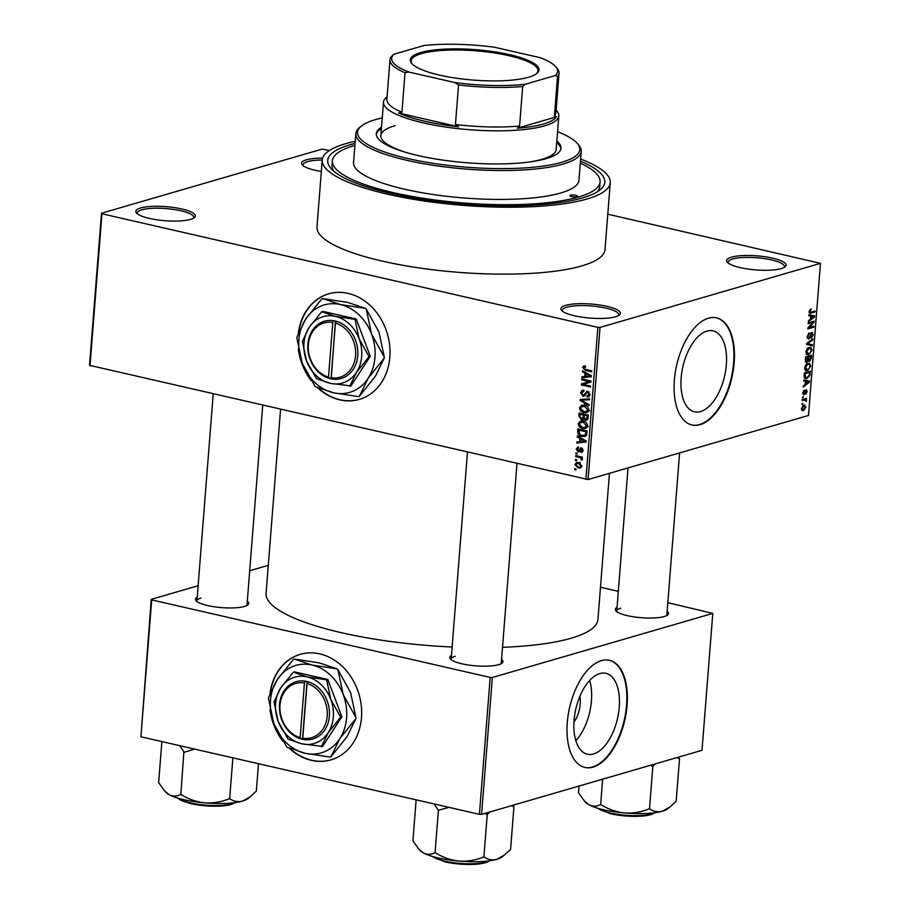 <?xml version="1.0" encoding="UTF-8"?>
<svg xmlns="http://www.w3.org/2000/svg" width="910" height="910" viewBox="0 0 910 910"><rect width="100%" height="100%" fill="white"/><g stroke="black" fill="none" stroke-linecap="round" stroke-linejoin="round"><path stroke-width="1.36" d="M565.713 305.351A29.837 7.053 -175.5 0 1 602.795 305.51A29.837 7.053 -175.5 0 1 619.357 315.031A29.837 7.053 -175.5 0 1 615.569 316.771A29.837 7.053 -175.5 0 1 585.46 317.635A29.837 7.053 -175.5 0 1 561.663 310.492A29.837 7.053 -175.5 0 1 565.713 305.351M618.368 315.679A28.267 6.677 4.5 0 0 618.698 314.792A28.267 6.677 4.5 0 0 598.803 306.795A28.267 6.677 4.5 0 0 566.907 307.171A28.267 6.677 4.5 0 0 562.346 310.355A28.267 6.677 4.5 0 0 562.539 311.288M140.641 207.981A29.837 7.053 -175.5 0 1 177.723 208.14A29.837 7.053 -175.5 0 1 194.285 217.672A29.837 7.053 -175.5 0 1 190.497 219.401A29.837 7.053 -175.5 0 1 160.387 220.265A29.837 7.053 -175.5 0 1 136.591 213.133A29.837 7.053 -175.5 0 1 140.641 207.981M193.295 218.32A28.267 6.677 4.5 0 0 193.625 217.433A28.267 6.677 4.5 0 0 173.73 209.425A28.267 6.677 4.5 0 0 141.835 209.812A28.267 6.677 4.5 0 0 137.274 212.997A28.267 6.677 4.5 0 0 137.467 213.918M321.344 171.444A29.837 7.053 -175.5 0 1 302.336 164.96A29.837 7.053 -175.5 0 1 306.397 159.807A29.837 7.053 -175.5 0 1 322.629 158.112M355.218 141.312A144.463 34.136 4.5 0 0 345.55 143.712A144.463 34.136 4.5 0 0 322.242 160.024A28.267 6.677 4.5 0 0 307.591 161.639A28.267 6.677 4.5 0 0 303.03 164.824A28.267 6.677 4.5 0 0 303.223 165.745M731.469 257.177A29.837 7.053 -175.5 0 1 768.552 257.337A29.837 7.053 -175.5 0 1 785.114 266.857A29.837 7.053 -175.5 0 1 781.326 268.598A29.837 7.053 -175.5 0 1 751.216 269.462A29.837 7.053 -175.5 0 1 727.409 262.319A29.837 7.053 -175.5 0 1 731.469 257.177M784.124 267.506A28.267 6.677 4.5 0 0 784.454 266.619A28.267 6.677 4.5 0 0 764.548 258.622A28.267 6.677 4.5 0 0 732.664 258.997A28.267 6.677 4.5 0 0 728.102 262.182A28.267 6.677 4.5 0 0 728.296 263.115M298.343 349.144A54.953 45.284 -106.2 0 0 311.174 380.596M317.522 387.637A54.953 45.284 -106.2 0 0 359.268 399.399A54.953 45.284 -106.2 0 0 389.844 357.141A54.953 45.284 -106.2 0 0 328.59 293.85A54.953 45.284 -106.2 0 0 298.298 333.322M300.209 357.038A54.953 45.284 -106.2 0 0 308.206 375.739M318.352 388.001A54.953 45.284 -106.2 0 0 359.439 399.342M579.875 696.298A20.85 10.738 -77.1 0 1 573.948 722.199M593.491 753.992A41.519 21.385 102.9 0 0 618.584 712.871A41.519 21.385 102.9 0 0 605.923 673.309A41.519 21.385 102.9 0 0 599.827 673.559A41.519 21.385 102.9 0 0 574.733 714.68A41.519 21.385 102.9 0 0 587.394 754.242A41.519 21.385 102.9 0 0 593.491 753.992M575.848 740.729A41.519 21.385 102.9 0 0 589.657 680.441M592.99 767.13A54.953 28.301 102.9 0 0 626.216 712.701A54.953 28.301 102.9 0 0 609.45 660.319A54.953 28.301 102.9 0 0 601.373 660.66A54.953 28.301 102.9 0 0 568.159 715.089A54.953 28.301 102.9 0 0 584.914 767.46A54.953 28.301 102.9 0 0 592.99 767.13M584.652 767.403A54.953 28.301 102.9 0 0 592.467 767.005A54.953 28.301 102.9 0 0 625.648 712.837A54.953 28.301 102.9 0 0 609.188 660.262M706.911 331.103A41.519 21.385 -77.1 0 1 713.019 330.853A41.519 21.385 -77.1 0 1 725.679 370.415A41.519 21.385 -77.1 0 1 700.586 411.536A41.519 21.385 -77.1 0 1 694.478 411.786A41.519 21.385 -77.1 0 1 681.817 372.224A41.519 21.385 -77.1 0 1 706.911 331.103M700.086 424.674A54.953 28.301 102.9 0 0 733.301 370.233A54.953 28.301 102.9 0 0 716.545 317.863A54.953 28.301 102.9 0 0 708.458 318.204A54.953 28.301 102.9 0 0 675.243 372.634A54.953 28.301 102.9 0 0 691.998 425.004A54.953 28.301 102.9 0 0 700.086 424.674M691.736 424.947A54.953 28.301 102.9 0 0 699.551 424.549A54.953 28.301 102.9 0 0 732.732 370.37A54.953 28.301 102.9 0 0 716.272 317.806M501.569 659.409A26.697 6.302 -175.5 0 1 502.047 663.117A26.697 6.302 -175.5 0 1 498.657 664.675A26.697 6.302 -175.5 0 1 471.721 665.449A26.697 6.302 -175.5 0 1 450.416 659.056A26.697 6.302 -175.5 0 1 451.474 655.462M501.035 663.765A25.127 5.938 4.5 0 0 501.285 663.049L516.971 463.679M667.144 611.281A26.697 6.302 -175.5 0 1 667.621 615.001A26.697 6.302 -175.5 0 1 664.243 616.548A26.697 6.302 -175.5 0 1 637.296 617.321A26.697 6.302 -175.5 0 1 616.002 610.94A26.697 6.302 -175.5 0 1 617.06 607.345M666.62 615.638A25.127 5.938 4.5 0 0 666.859 614.933L679.611 452.918M247.315 601.169A26.697 6.302 -175.5 0 1 247.793 604.888A26.697 6.302 -175.5 0 1 244.403 606.435A26.697 6.302 -175.5 0 1 217.456 607.209A26.697 6.302 -175.5 0 1 196.162 600.827A26.697 6.302 -175.5 0 1 197.22 597.233M246.781 605.525A25.127 5.938 4.5 0 0 247.019 604.82L262.717 405.439M580.455 161.195A138.968 32.828 -175.5 0 1 600.009 189.894A138.968 32.828 -175.5 0 1 582.366 197.959A138.968 32.828 -175.5 0 1 442.112 201.997A138.968 32.828 -175.5 0 1 331.251 168.748A138.968 32.828 -175.5 0 1 350.145 144.77A138.968 32.828 -175.5 0 1 355.048 143.462M597.222 191.839A134.248 31.725 4.5 0 0 599.736 186.459L600.088 181.898A134.248 31.725 4.5 0 0 580.296 163.174M610.269 182.694L605.002 249.624A144.463 34.136 4.5 0 1 581.683 265.936A144.463 34.136 4.5 0 1 418.702 267.87A144.463 34.136 4.5 0 1 316.976 226.954L322.242 160.024A144.463 34.136 4.5 0 0 423.969 200.951A144.463 34.136 4.5 0 0 586.95 199.006A144.463 34.136 4.5 0 0 610.269 182.694A144.463 34.136 4.5 0 0 580.625 159.057M280.553 409.534L266.084 593.32A166.439 39.323 4.5 0 0 452.134 647.021M502.513 647.317A166.439 39.323 4.5 0 0 571.082 638.24A166.439 39.323 4.5 0 0 597.95 619.437L609.45 473.314M269.974 709.629A54.953 45.284 -106.2 0 0 282.794 741.081M289.141 748.122A54.953 45.284 -106.2 0 0 330.899 759.884A54.953 45.284 -106.2 0 0 361.475 717.626A54.953 45.284 -106.2 0 0 300.22 654.336A54.953 45.284 -106.2 0 0 269.929 693.807M271.84 717.524A54.953 45.284 -106.2 0 0 279.836 736.236M289.983 748.486A54.953 45.284 -106.2 0 0 331.069 759.839M576.69 460.744L575.382 460.449L575.45 459.482L576.769 459.777L576.69 460.744M579.147 457.366L575.689 456.581L575.757 455.603L582.434 457.138L582.366 458.105L581.297 457.866L582.389 459.288L581.956 460.13L580.5 457.866L579.147 457.366L581.046 456.82M577.213 454.113L575.905 453.806L575.973 452.839L577.293 453.146L577.213 454.113M578.533 448.084L577.111 449.244L578.043 450.78L581.353 447.879L583.082 450.495L581.001 452.304L582.127 450.313L581.41 448.88L578.134 451.792L576.166 448.96L578.498 447.083L577.884 448.118L578.533 447.936M577.395 447.174L578.498 447.083M578.043 450.78L580.318 450.188M580.512 447.891L581.353 447.879M581.968 452.247L582.582 451.849M580.955 451.303L583.037 450.825M582.514 448.562L580.83 449.062M579.147 451.792L578.134 451.792L579.807 451.303M579.898 438.449L577.224 436.993L577.304 435.97L586.256 441.02L586.177 442.044L576.747 443.022L576.826 442.01L579.636 441.805L579.898 438.449L581.092 438.108M581.046 420.966L583.026 421.091C585.653 421.478 587.166 423.093 587.564 425.937L585.369 428.61L582.548 428.587L579.329 426.87L578.146 423.776L580.387 421.102M582.298 405.064L584.277 405.189C586.904 405.576 588.417 407.191 588.815 410.035L586.631 412.708L583.799 412.685L580.58 410.967L579.397 407.873L581.638 405.2M584.038 365.945L585.596 366.082L585.642 367.071L583.64 367.811L584.254 369.005L591.773 370.87L591.705 371.837L585.471 370.415L582.571 367.515L583.651 366.025M585.619 366.628L583.64 367.811M585.904 479.468L597.87 327.361L600.043 327.418L588.065 479.524L89.533 365.331L101.499 213.224L321.935 149.16L329.511 150.457M597.87 327.361L101.954 213.77L89.988 365.877M585.039 373.191L582.366 371.724L582.445 370.711L591.398 375.75L591.318 376.774L581.888 377.764L581.968 376.74L584.777 376.535L585.039 373.191L586.222 372.838M589.077 381.517L581.729 379.834L581.797 378.867L590.988 380.971L590.897 382.007L583.219 384.395L590.579 386.09L590.499 387.057L581.319 384.953L581.399 383.906L590.965 380.96M583.981 391.186L581.661 393.029L583.071 395.349L587.723 391.346L590.021 394.678L588.463 396.931L587.052 396.965L587.007 395.964L588.952 394.462L587.621 392.301L586.654 392.392L585.312 395.349L583.014 396.316L580.591 392.688L582.332 390.208L583.947 390.197L583.981 391.186L582.901 391.232L583.97 390.913M583.071 395.349L585.562 394.815M586.586 391.357L587.723 391.346M587.007 395.964L589.908 395.372M588.941 391.926L586.654 392.392M589.043 405.632L580.102 400.48L580.17 399.536L589.578 398.773L589.498 399.774L581.217 400.195L589.123 404.609L589.043 405.632M581.342 419.578L578.874 416.018L579.113 413.015L588.292 415.119L588.053 418.134L585.539 420.261L583.697 418.782L581.342 419.578L583.606 418.918M586.666 420.249L585.539 420.261L587.564 419.669M581.99 436.482C579.363 436.14 577.907 434.559 577.634 431.761L577.861 428.917L587.041 431.022L586.54 435.23L584.937 436.538L581.99 436.482L585.05 435.401M578.26 468.002L574.938 464.498L576.485 462.553L578.612 462.599L581.854 466.079L580.296 468.047L578.26 468.002L581.581 467.035M575.973 469.878L574.665 469.571L574.733 468.604L576.053 468.912L575.973 469.878M588.065 479.524L808.501 415.46L820.467 263.354L607.789 214.191M801.858 404.415L802.791 403.198L801.858 404.415M802.381 397.784L803.314 396.567L802.381 397.784M803.701 380.96L803.78 379.936L809.536 381.142L809.456 382.166L803.234 386.989L803.314 385.976L805.157 384.623L805.43 381.279L803.701 380.96M805.816 364.739L809.354 363.09L810.799 366.013L807.432 370.643L805.361 370.302L804.667 367.799L805.816 364.739M806.146 370.723L805.361 370.302M807.068 348.837L810.605 347.188L812.05 350.111L808.683 354.741L806.613 354.399L805.919 351.897L807.068 348.837M807.397 354.82L806.613 354.399M811.834 332.468L813.256 334.755L811.242 338.179L812.562 334.982L811.743 333.447L811.106 333.924L810.15 337.337L808.603 339.225L807.113 336.711L809.377 332.912L807.807 336.598L808.671 338.258L812.403 332.446M807.147 337.997L808.671 338.258M810.901 333.162L812.05 333.424L810.844 333.242M808.842 315.69L808.922 314.678L814.666 315.884L814.587 316.896L808.364 321.73L808.444 320.718L810.298 319.353L810.56 316.009L808.842 315.69M600.043 327.418L820.467 263.354M809.24 312.767L810.912 313.154L809.092 311.538L811.117 308.899L809.786 311.379L810.162 312.289L815.053 311.004L814.973 311.971L809.82 313.256M808.205 323.801L808.273 322.834L814.257 321.093L814.177 322.129L809.058 327.6L813.858 326.212L813.779 327.179L807.796 328.92L807.887 327.873L812.994 322.413L808.205 323.801M806.578 344.446L806.647 343.502L812.857 338.895L812.778 339.896L807.318 343.718L812.403 344.742L812.323 345.754L806.578 344.446L812.323 345.754M805.714 362.157L806.874 362.419L805.35 359.985L805.589 356.982L811.572 355.253L811.333 358.256L809.616 361.35L808.444 360.678L806.226 362.464M808.728 361.156L807.864 360.542M804.11 375.728L804.338 372.884L810.321 371.155L809.877 375.421L806.851 378.514L805.43 378.617L804.11 375.728M806.123 389.798L807.193 391.618L805.771 394.223L806.135 390.743L803.905 394.906L802.677 392.972L804.269 390.208L803.303 392.858L803.871 393.973L806.533 389.776M802.677 393.757L803.871 393.973M806.567 391.835L805.27 390.549M802.165 400.548L802.233 399.581L806.59 398.307L805.816 399.479L806.192 401.401L805.293 399.808L802.165 400.548M805.725 400.582L803.132 399.319L805.293 399.808M803.928 405.166L805.964 407.214L803.541 410.546L801.46 408.522L803.928 405.166L804.952 405.087M801.755 410.137L803.541 410.546L802.461 410.637M354.889 145.441A134.248 31.725 4.5 0 0 354.081 145.668A134.248 31.725 4.5 0 0 332.412 160.831L332.059 165.393A134.248 31.725 4.5 0 0 333.686 171.103M481.583 814.37L479.411 814.325L490.183 677.427L492.355 677.484L481.583 814.37L702.008 750.306L712.792 613.408L667.826 602.67M618.311 591.329L600.475 587.246M490.183 677.427L151.708 599.895L140.925 736.793L151.242 599.349L198.118 585.721M249.704 570.729L268.291 565.337M479.411 814.325L140.925 736.793M492.355 677.484L712.792 613.408M300.391 654.29A54.953 45.284 -106.2 0 0 270.418 692.567M455.239 656.281A25.127 5.938 4.5 0 0 451.189 659.113A25.127 5.938 4.5 0 0 451.314 659.852M620.825 608.153A25.127 5.938 4.5 0 0 616.764 610.985A25.127 5.938 4.5 0 0 616.9 611.725M200.985 598.041A25.127 5.938 4.5 0 0 196.935 600.873A25.127 5.938 4.5 0 0 197.06 601.612M328.76 293.805A54.953 45.284 -106.2 0 0 298.787 332.07M809.923 309.571L811.117 309.844M809.127 311.231L809.786 311.379M809.081 312.039L810.162 312.289M813.153 311.55L814.973 311.971M809.411 314.78L809.354 315.577M813.858 316.737L814.587 316.896M808.842 315.611L810.56 316.009M812.903 316.532L811.231 316.134L811.026 318.818L814.006 316.646L812.903 316.532M808.854 315.588L811.231 316.134M808.854 315.463L814.006 316.646M810.355 318.671L811.026 318.818M812.232 321.685L814.177 322.129M808.296 327.429L809.058 327.6M811.959 326.758L813.779 327.179M811.174 321.992L812.994 322.413M808.308 333.617L809.388 333.856M807.136 336.438L807.807 336.598M812.573 334.596L813.256 334.755M810.526 333.799L811.106 333.924M809.547 337.2L810.15 337.337M811.811 339.68L812.778 339.896M806.647 343.559L807.318 343.718M807.136 343.673L807.068 344.549M811.367 349.963L812.05 350.111M806.453 354.229L808.683 354.741M811.356 350.327L810.321 348.166L809.115 348.257L806.613 351.681L808.774 353.762L810.162 352.955L811.356 350.327M807.898 347.984L809.115 348.257M806.055 353.478L808.774 353.762M805.953 351.533L806.613 351.681M808.103 359.587L809.604 360.417L810.662 358.108L811.333 358.256M808.979 356.003L810.799 356.424L809.013 356.936L808.842 359.757L809.604 360.417M807.193 356.527L809.013 356.936M810.662 358.108L810.799 356.424M808.308 357.141L806.214 357.755L806.044 360.781L806.954 361.452L808.308 357.141L806.487 356.72M805.543 357.596L806.214 357.755M805.327 360.622L806.954 361.452M805.384 359.655L806.055 359.803M810.116 365.865L810.799 366.013M805.202 370.131L807.432 370.643M810.105 366.229L809.07 364.068L807.864 364.159L805.361 367.583L807.523 369.665L808.91 368.857L810.105 366.229M806.647 363.886L807.864 364.159M804.804 369.38L807.523 369.665M804.702 367.435L805.361 367.583M809.229 375.284L809.877 375.421M804.44 377.957L806.851 378.514M807.727 371.906L809.547 372.326L804.963 373.657L805.68 377.627L804.167 377.286M804.292 373.498L804.963 373.657M804.167 377.275L806.931 377.536L809.183 375.455L809.547 372.326M804.156 375.238L804.827 375.398M804.281 380.05L804.212 380.846M808.728 381.995L809.456 382.166M803.712 380.88L805.43 381.279M807.761 381.79L806.101 381.392L805.885 384.088L808.865 381.904L807.761 381.79M803.712 380.846L806.101 381.392M803.723 380.733L808.865 381.904M805.213 383.94L805.885 384.088M803.371 390.947L804.269 391.152M802.711 392.722L803.303 392.858M806.578 391.482L807.193 391.618M805.054 391.004L805.748 391.163M802.415 397.34L803.234 397.534M804.69 398.864L806.51 399.285M803.996 399.069L805.816 399.479M805.703 400.229L806.499 400.411M805.6 401.264L806.192 401.401M802.597 399.467L804.417 399.888M801.892 403.983L802.711 404.165M805.35 407.066L805.964 407.214M805.339 407.361L803.848 406.133L802.074 408.363L803.576 409.591L805.339 407.361M802.904 405.667L804.667 406.065L802.665 405.86M801.482 409.363L803.576 409.591M801.494 408.226L802.074 408.363M584.129 367.071L582.571 367.515M583.606 371.36L582.366 371.724M591.363 376.137L581.888 377.764M585.892 376.205L584.777 376.535M588.69 375.273L586.086 373.76L585.869 376.456L590.397 376.114L588.69 375.273L589.908 374.92M587.257 373.418L586.086 373.76M591.386 375.83L590.397 376.114M583.617 379.277L581.729 379.834M583.23 384.395L581.319 384.953M584.743 383.918L584.823 382.917L581.399 383.906M584.823 382.917L590.977 380.994M581.797 392.335L580.591 392.688M589.475 396.26L587.052 396.965M590.033 394.144L588.952 394.462M585.073 395.725L583.014 396.316M583.538 399.262L580.102 400.48M589.566 398.967L581.217 400.195M588.065 411.843L583.799 412.685M581.615 410.672L580.58 410.967M580.58 407.532L579.397 407.873M582.809 406.884L584.47 404.438M588.827 409.489L587.746 409.796L584.186 406.156L582.104 406.122L580.466 408.112L583.902 411.729L589.635 410.74M585.812 405.689L584.186 406.156M586.017 411.786L587.746 409.796M588.577 411.047L586.37 411.684M584.447 418.554L583.697 418.782M584.413 418.498L583.719 418.179M588.269 415.517L584.402 415.222L584.265 418.065L585.46 419.26L587.974 418.759M586.302 414.664L584.402 415.222M585.46 419.26L587.018 417.531L587.143 415.847M585.221 414.414L583.333 414.971L580.114 414.232L579.988 417.315L581.41 418.611L584.265 418.031M582.002 413.686L580.114 414.232M584.3 416.552L583.173 416.882L583.333 414.971M581.41 418.611L583.173 416.882M586.813 427.745L582.548 428.587M580.364 426.574L579.329 426.87M579.329 423.434L578.146 423.776M581.558 422.786L583.219 420.34M587.576 425.391L586.495 425.698L582.935 422.058L580.853 422.024L579.215 424.014L582.65 427.632L588.383 426.642M584.561 421.592L582.935 422.058M584.766 427.689L586.495 425.698M587.325 426.949L585.119 427.586M578.76 431.431L577.634 431.761M586.302 435.651L585.403 435.492M585.892 431.75L578.862 430.134L579.863 434.616L582.082 435.515L585.471 434.798L585.892 431.75L587.007 431.42M580.751 429.588L578.862 430.134M586.882 433.137L585.756 433.456M586.745 434.423L585.471 434.798M578.464 436.629L577.224 436.993M586.222 441.396L576.747 443.022M580.762 441.475L579.636 441.805M583.549 440.542L580.955 439.029L580.739 441.714L585.255 441.384L583.549 440.542L584.777 440.19M582.116 438.688L580.955 439.029M586.256 441.1L585.255 441.384M577.27 448.63L576.166 448.96M583.094 450.029L582.127 450.313M577.27 453.419L575.905 453.806M577.577 456.024L575.689 456.581M582.411 457.537L581.297 457.866M582.389 459.232L581.024 459.63M582.218 458.663L581.206 458.959M582.423 457.298L580.5 457.866M576.747 460.05L575.382 460.449M576.053 464.18L574.938 464.498M581.604 467.001L580.876 466.784M580.899 465.84L578.533 463.565L576.894 463.52L575.893 464.748L578.26 467.023L579.898 467.069L581.854 465.567M580.079 463.122L578.533 463.565M576.03 469.173L574.665 469.571M570.547 195.252A3.924 0.933 4.5 0 0 569.922 195.695A3.924 0.933 4.5 0 0 572.686 196.81A3.924 0.933 4.5 0 0 577.111 196.753A3.924 0.933 4.5 0 0 577.748 196.31A3.924 0.933 4.5 0 0 574.984 195.195A3.924 0.933 4.5 0 0 570.547 195.252M381.529 127.172A92.638 21.885 4.5 0 0 376.285 133.679A92.638 21.885 4.5 0 0 441.532 159.91A92.638 21.885 4.5 0 0 546.057 158.67A92.638 21.885 4.5 0 0 561.004 148.216A92.638 21.885 4.5 0 0 556.852 140.97M381.404 128.697A92.638 21.885 4.5 0 0 376.285 134.441M382.257 117.902A111.486 26.345 4.5 0 0 375.5 119.608A111.486 26.345 4.5 0 0 361.35 126.069A111.486 26.345 4.5 0 0 423.241 161.684A111.486 26.345 4.5 0 0 561.8 162.276A111.486 26.345 4.5 0 0 576.951 143.041A111.486 26.345 4.5 0 0 557.58 131.7M576.951 143.041L578.362 144.588A113.056 26.709 -175.5 0 1 581.228 151.333A113.056 26.709 -175.5 0 1 562.983 164.096A113.056 26.709 -175.5 0 1 435.435 165.62A113.056 26.709 -175.5 0 1 355.821 133.588A113.056 26.709 -175.5 0 1 359.712 127.389L361.35 126.069M355.821 133.588L353.546 162.492A113.056 26.709 4.5 0 0 433.16 194.512A113.056 26.709 4.5 0 0 560.708 193A113.056 26.709 4.5 0 0 578.953 180.237L581.228 151.333M332.412 160.831A134.248 31.725 4.5 0 0 426.961 198.858A134.248 31.725 4.5 0 0 578.43 197.06A134.248 31.725 4.5 0 0 600.088 181.898M556.124 110.144L556.59 110.656A87.929 20.771 -175.5 0 1 558.82 115.9L556.192 149.365A87.929 20.771 -175.5 0 1 541.996 159.295A87.929 20.771 -175.5 0 1 528.892 162.06M405.837 152.368A87.929 20.771 -175.5 0 1 380.869 135.567A87.929 20.771 -175.5 0 1 395.054 125.637M560.89 148.967A92.638 21.885 4.5 0 0 556.727 142.495M418.85 849.144L419.999 850.418A42.486 10.033 -175.5 0 0 423.503 852.966A42.486 10.033 4.5 0 0 438.154 857.937A42.486 10.033 4.5 0 0 459.004 861.099C450.666 860.143 442.874 857.425 435.64 852.943L434.787 852.738C431.124 854.729 427.359 854.797 423.503 852.966L418.85 849.144L412.912 840.874L416.143 799.833M434.059 803.928L438.404 810.298L435.06 852.886M438.404 810.298L448.971 807.352M483.312 857.083C475.577 860.257 467.467 861.588 459.004 861.099A42.486 10.033 4.5 0 0 496.769 859.347C492.185 860.439 487.999 859.677 484.222 857.049L483.312 857.083M484.802 813.438L487.248 814.552L483.892 857.14M487.248 814.552L490.012 811.925M511.477 805.68L513.945 806.795L510.59 849.383L504.413 855.07L496.769 859.347A42.486 10.033 4.5 0 0 502.161 856.879L504.413 855.07M513.945 806.795L512.865 805.282M486.668 814.495A48.765 11.523 4.5 0 0 487.567 814.461M438.142 810.15A48.765 11.523 4.5 0 0 438.995 810.344M509.748 54.68A64.53 15.242 -175.5 0 1 536.752 73.494A64.53 15.242 -175.5 0 1 439.519 75.098A64.53 15.242 -175.5 0 1 411.934 63.677A64.53 15.242 -175.5 0 1 437.755 49.618A64.53 15.242 -175.5 0 1 509.748 54.68M536.229 73.892A63.598 15.026 4.5 0 0 537.958 70.787A63.598 15.026 4.5 0 0 509.168 55.749A63.598 15.026 4.5 0 0 444.865 50.278A63.598 15.026 4.5 0 0 411.161 60.811A63.598 15.026 4.5 0 0 412.389 64.144M558.82 115.9A87.929 20.771 -175.5 0 1 512.228 130.46A87.929 20.771 -175.5 0 1 423.309 122.907A87.929 20.771 -175.5 0 1 383.497 102.102A87.929 20.771 -175.5 0 1 386.522 97.268L387.068 96.835M408.852 72.026L405.03 72.698A84.789 20.031 -175.5 0 1 389.98 59.753L386.875 99.304A84.789 20.031 4.5 0 0 401.924 112.249L398.5 113.011A86.359 20.407 4.5 0 0 424.287 121.132A86.359 20.407 4.5 0 0 458.617 126.786L455.444 124.499A84.789 20.031 4.5 0 0 519.576 126.046L517.301 128.196L556.454 116.81L554.429 115.923A84.789 20.031 4.5 0 0 555.93 112.612L559.047 73.062A84.789 20.031 -175.5 0 1 557.534 76.372L555.248 75.553A83.219 19.667 4.5 0 0 555.487 66.453A83.219 19.667 4.5 0 0 540.415 57.751L494.289 47.195A83.219 19.667 4.5 0 0 424.049 45.5L394.019 54.225A83.219 19.667 4.5 0 0 408.852 72.026L454.977 82.594A83.219 19.667 4.5 0 0 525.207 84.277L555.248 75.553M387.057 96.96A86.359 20.407 4.5 0 0 386.102 98.144L387.034 97.256M517.301 128.196A86.359 20.407 4.5 0 0 556.454 116.81M398.5 113.011L458.617 126.786M389.98 59.753A84.789 20.031 -175.5 0 1 391.493 56.454L394.019 54.225M455.444 124.499L458.549 84.96L454.977 82.594M401.924 112.249L405.03 72.698M554.429 115.923L557.534 76.372M525.207 84.277L522.681 86.496A84.789 20.031 -175.5 0 1 458.549 84.96M519.576 126.046L522.681 86.496M555.487 66.453L556.886 68.011A84.789 20.031 -175.5 0 1 559.047 73.062M179.805 745.699L183.888 751.922A48.765 11.523 4.5 0 0 184.309 752.013A48.765 11.523 4.5 0 0 184.741 752.115L194.717 749.112M258.486 763.717L256.336 791.143L250.159 796.83L242.504 801.107C237.931 802.211 233.745 801.437 229.957 798.809L229.058 798.855C221.312 802.017 213.213 803.348 204.739 802.859C196.412 801.915 188.62 799.185 181.386 794.703L180.533 794.51C176.858 796.489 173.105 796.568 169.249 794.726L164.596 790.904L158.647 782.645L161.878 741.593M183.888 751.922L180.806 794.646M184.15 752.058L184.741 752.115M232.869 757.848L229.638 798.9M164.596 790.904L165.745 792.178A42.486 10.033 4.5 0 0 169.249 794.726A42.486 10.033 4.5 0 0 204.739 802.859A42.486 10.033 4.5 0 0 242.504 801.107A42.486 10.033 -175.5 0 0 247.907 798.639L250.159 796.83M584.425 801.016L585.585 802.29A42.486 10.033 -175.5 0 0 589.088 804.838A42.486 10.033 4.5 0 0 603.74 809.809A42.486 10.033 4.5 0 0 624.579 812.971C616.241 812.027 608.46 809.308 601.226 804.815L600.372 804.622C596.698 806.601 592.933 806.681 589.088 804.838L584.425 801.016L578.487 792.758L579.022 786.058M602.647 779.188L600.634 804.759M648.898 808.967C641.152 812.13 633.053 813.46 624.579 812.971A42.486 10.033 4.5 0 0 662.343 811.219C657.771 812.323 653.585 811.549 649.797 808.922L648.898 808.967M650.388 765.31L652.834 766.425L649.478 809.013M652.834 766.425L655.587 763.797M677.051 757.564L679.52 758.667L676.176 801.255L669.999 806.942L662.343 811.219A42.486 10.033 4.5 0 0 667.735 808.751L669.999 806.942M679.52 758.667L678.451 757.154M652.242 766.379A48.765 11.523 4.5 0 0 653.153 766.334M331.126 377.741L335.426 323.061L336.404 321.287L333.777 320.695A29.837 24.581 -106.2 0 0 307.899 344.139A29.837 24.581 -106.2 0 0 329.238 378.412L331.854 379.049L331.126 377.741A28.267 23.285 -106.2 0 0 355.583 355.503A28.267 23.285 -106.2 0 0 335.426 323.061M331.866 379.015A29.837 24.581 -106.2 0 0 357.744 355.56A29.837 24.581 -106.2 0 0 336.404 321.287M321.696 311.721L309.138 327.395L302.404 341.375L306.511 360.861L316.43 378.651L330.193 383.315L350.953 385.942L370.256 356.288L356.22 319.012L322.891 311.379L321.696 311.721L335.46 316.384A34.546 28.46 -106.2 0 0 309.138 327.395A34.546 28.46 -106.2 0 0 306.511 360.861A34.546 28.46 -106.2 0 0 330.193 383.315A34.546 28.46 -106.2 0 0 356.504 372.304L369.062 356.64L370.256 356.288M349.759 386.284L356.504 372.304A34.546 28.46 -106.2 0 0 359.132 338.85L355.025 319.364L356.22 319.012M369.062 356.64L359.132 338.85A34.546 28.46 -106.2 0 0 335.46 316.384L355.025 319.364M371.61 334.152A45.534 37.515 -106.2 0 0 340.397 304.543A45.534 37.515 -106.2 0 0 305.714 319.057A45.534 37.515 -106.2 0 0 302.234 363.17A45.534 37.515 -106.2 0 0 333.447 392.767A45.534 37.515 -106.2 0 0 368.14 378.264A45.534 37.515 -106.2 0 0 371.61 334.152L366.241 309.059L378.958 332.013L384.327 357.107L371.61 334.152M322.595 298.56L347.745 302.416L365.547 308.399L340.397 304.543L322.595 298.56A52.291 43.089 -106.2 0 0 321.822 298.889L305.714 319.057L296.944 337.087A52.291 43.089 -106.2 0 0 296.876 338.076L302.234 363.17L314.951 386.113A52.291 43.089 -106.2 0 0 315.656 386.784L333.447 392.767L358.597 396.623A52.291 43.089 -106.2 0 0 359.382 396.294L368.14 378.264L384.248 358.096L375.489 376.126L359.382 396.294M366.241 309.059A52.291 43.089 -106.2 0 0 365.547 308.399M384.248 358.096A52.291 43.089 -106.2 0 0 384.327 357.107M333.777 320.695L332.81 322.459L328.499 377.138L329.238 378.412M332.81 322.459A28.267 23.285 -106.2 0 0 308.353 344.685A28.267 23.285 -106.2 0 0 328.499 377.138M335.426 321.025L331.297 378.037M330.944 377.957L329.238 378.446M302.757 738.226L307.057 683.546L308.035 681.783L305.407 681.181A29.837 24.581 -106.2 0 0 279.529 704.624A29.837 24.581 -106.2 0 0 300.869 738.897L303.485 739.534L302.757 738.226A28.267 23.285 -106.2 0 0 327.213 715.999A28.267 23.285 -106.2 0 0 307.057 683.546M303.496 739.5A29.837 24.581 -106.2 0 0 329.375 716.045A29.837 24.581 -106.2 0 0 308.035 681.783M293.327 672.217L280.769 687.88L274.035 701.86L278.142 721.346L288.06 739.136L301.813 743.8L322.584 746.428L341.876 716.784L327.85 679.497L294.522 671.864L293.327 672.217L307.079 676.869A34.546 28.46 -106.2 0 0 280.769 687.88A34.546 28.46 -106.2 0 0 278.142 721.346A34.546 28.46 -106.2 0 0 301.813 743.8A34.546 28.46 -106.2 0 0 328.135 732.8L340.681 717.125L341.876 716.784M321.389 746.769L328.135 732.8A34.546 28.46 -106.2 0 0 330.762 699.335L326.656 679.85L327.85 679.497M340.681 717.125L330.762 699.335A34.546 28.46 -106.2 0 0 307.079 676.869L326.656 679.85M343.241 694.637A45.534 37.515 -106.2 0 0 312.028 665.039A45.534 37.515 -106.2 0 0 277.334 679.542A45.534 37.515 -106.2 0 0 273.864 723.655A45.534 37.515 -106.2 0 0 305.077 753.253A45.534 37.515 -106.2 0 0 339.76 738.749A45.534 37.515 -106.2 0 0 343.241 694.637L337.872 669.555L350.589 692.499L355.947 717.592L343.241 694.637M294.226 659.045L319.376 662.901L337.166 668.884L312.028 665.039L294.226 659.045A52.291 43.089 -106.2 0 0 293.441 659.375L277.334 679.542L268.575 697.572A52.291 43.089 -106.2 0 0 268.495 698.562L273.864 723.655L286.582 746.61A52.291 43.089 -106.2 0 0 287.276 747.269L305.077 753.253L330.228 757.109A52.291 43.089 -106.2 0 0 331.001 756.779L339.76 738.749L355.878 718.582L347.108 736.611L331.001 756.779M337.872 669.555A52.291 43.089 -106.2 0 0 337.166 668.884M355.878 718.582A52.291 43.089 -106.2 0 0 355.947 717.592M307.057 681.51L302.575 738.442L300.869 738.943L300.129 737.623L304.44 682.944A28.267 23.285 -106.2 0 0 279.984 705.182A28.267 23.285 -106.2 0 0 300.129 737.623M305.407 681.181L304.44 682.944M810.014 335.437L810.594 335.574M807.5 342.877L808.296 343.059M808.194 358.597L808.865 358.756M809.434 373.714L810.105 373.862M804.702 392.176L805.418 392.335M587.36 369.858L585.471 370.415M586.233 392.972L585.005 393.336M586.108 399.149L582.696 400.15M579.988 415.688L578.874 416.018M588.133 417.201L587.018 417.531M580.671 449.358L579.113 449.802M432.603 856.492A29.837 7.053 4.5 0 0 444.626 861.099A29.837 7.053 4.5 0 0 488.75 860.917M488.886 860.894A28.892 6.825 -175.5 0 1 445.07 861.872M178.349 798.263A29.837 7.053 4.5 0 0 190.372 802.87A29.837 7.053 4.5 0 0 234.496 802.677M234.632 802.665A28.892 6.825 -175.5 0 1 190.816 803.632M598.188 808.376A29.837 7.053 4.5 0 0 610.212 812.983A29.837 7.053 4.5 0 0 654.336 812.789M654.472 812.778A28.892 6.825 -175.5 0 1 610.655 813.745M810.321 348.166L808.296 347.7M809.263 360.44L808 360.155M806.544 361.486L805.35 361.213M809.07 364.068L807.045 363.602M806.283 390.731L805.293 390.515M586.893 392.29L588.713 391.755M582.104 406.122L585.528 405.132M580.853 422.024L584.277 421.034M584.379 435.594L586.643 434.935M578.464 450.78L580.296 450.245M581.103 448.88L582.445 448.493M579.898 467.069L581.786 466.523M576.894 463.52L580.307 462.53M431.943 856.299L444.933 861.872L460.437 864.147L476.453 864.25L485.576 862.726L489.443 860.826M467.456 452.338L451.189 659.113M196.935 600.873L213.202 394.098M616.764 610.985L628.025 467.911M383.497 102.102L380.869 135.567M235.178 802.586L231.322 804.486L222.199 806.01L206.183 805.907L190.679 803.632L181.158 800.527L177.689 798.059M597.529 808.171L610.508 813.745L626.023 816.02L642.039 816.122L651.162 814.598L655.018 812.698"/></g></svg>
